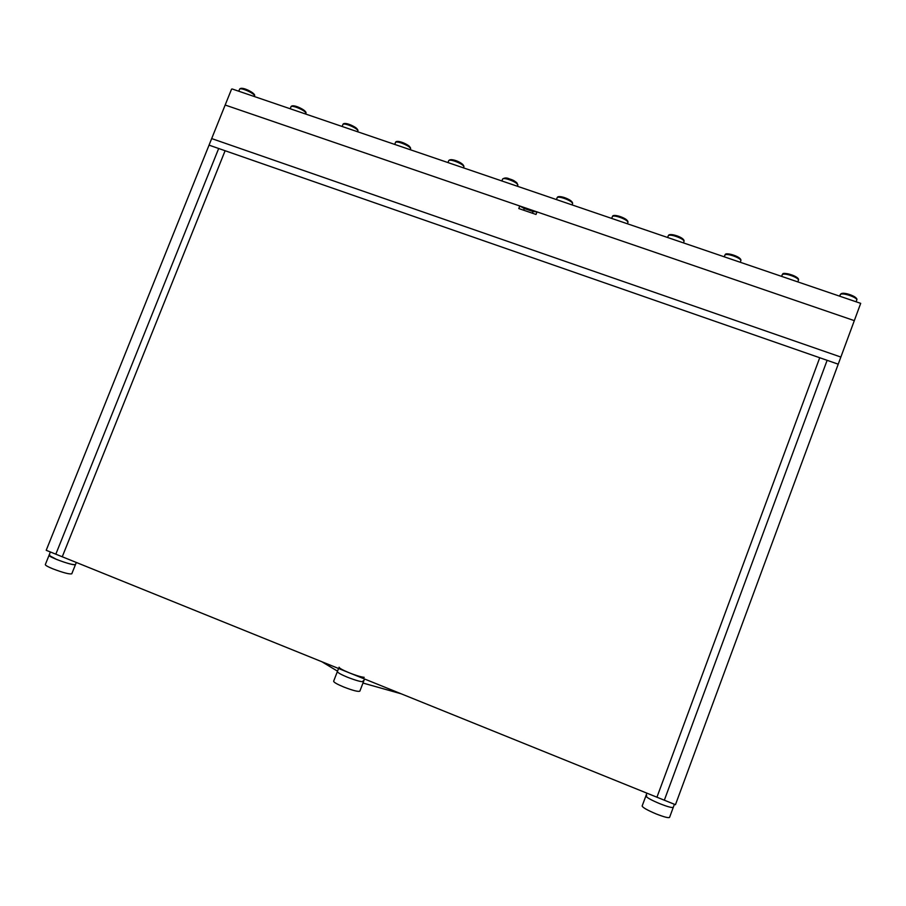 <?xml version="1.0" encoding="UTF-8"?>
<svg xmlns="http://www.w3.org/2000/svg" width="906" height="906" viewBox="0 0 906 906"><rect width="100%" height="100%" fill="white"/><g stroke="black" fill="none" stroke-linecap="round" stroke-linejoin="round"><path stroke-width="1.36" d="M536.998 211.891L536.012 214.45L518.798 208.539L519.784 205.99L225.164 105.028L209.048 145.141L838.22 364.178L827.121 360.316L664.336 800.202L827.121 360.316L225.107 150.736L62.254 556.771L656.941 797.212L819.726 357.745L656.941 797.212L675.457 804.698L840.859 357.055L211.687 138.584L840.859 357.055L854.313 320.633L536.998 211.891L533.056 211.528L524.291 208.527L523.645 210.203M225.107 150.736L218.674 148.493L55.821 554.178L62.254 556.771L225.107 150.736M674.415 804.279L669.568 817.405C668.492 818.163 663.996 816.997 656.08 813.894C647.292 810.168 642.637 807.529 642.139 805.989L645.853 796.068C646.816 797.654 651.482 800.202 659.851 803.713C667.348 806.657 671.799 807.892 673.226 807.405L673.226 807.405C671.799 807.892 667.348 806.657 659.851 803.713C651.482 800.202 646.816 797.654 645.853 796.068L646.725 795.683M76.319 562.467L71.789 573.792C69.479 574.393 63.137 572.728 52.752 568.798C47.78 566.737 45.289 565.333 45.311 564.585L49.037 555.367C48.584 556.907 69.196 564.551 74.258 564.732L75.436 564.608C72.763 564.925 66.455 563.204 56.523 559.41L49.037 555.367L49.762 555.05M401.109 693.781L362.978 683.045M337.53 671.176L321.789 661.708M209.048 145.141L46.206 550.293L55.821 554.178L218.674 148.493L209.048 145.141M519.784 205.99L524.291 208.527M363.147 680.768L363.51 681.595C361.539 682.059 356.205 680.61 347.519 677.246C341.268 674.653 337.881 672.796 337.36 671.686L337.36 671.686C337.881 672.796 341.268 674.653 347.519 677.246C356.205 680.61 361.539 682.059 363.51 681.595L364.54 678.99M363.578 681.493L359.852 691.153C358.244 691.912 352.876 690.531 343.748 687.008C337.145 684.245 333.77 682.32 333.635 681.233L338.561 668.492M339.07 667.201C339.308 668.22 342.695 670.089 349.24 672.807C356.001 675.48 360.984 676.986 364.167 677.337M232.264 89.003L860.7 303.351L232.264 89.003M231.574 89.105L225.164 105.028L854.313 320.633L860.7 303.351M532.411 213.204L533.056 211.528M254.563 95.821L254.643 95.424C255.549 93.386 241.279 85.56 239.569 89.298C240.033 86.953 254.314 93.171 254.563 95.821M240.939 88.845C241.098 86.659 253.714 92.095 253.952 94.439M305.922 113.307L305.99 113.001C307.1 110.657 292.355 103.046 290.905 106.851C291.404 104.417 306.024 110.702 305.922 113.307M290.871 107.157L290.158 108.72M292.276 106.364C292.536 104.145 305.379 109.626 305.311 111.914M342.819 124.835L342.853 124.609C343.385 122.095 358.38 128.459 357.904 130.996L357.768 131.359M344.235 124.099C344.586 121.834 357.689 127.372 357.292 129.603M395.401 142.729L395.435 142.593C396.013 139.988 411.392 146.432 410.531 148.912L410.452 149.116M396.828 142.049C397.258 139.739 410.656 145.334 409.92 147.508M448.651 160.849L448.663 160.804C449.274 158.097 465.095 164.632 463.815 167.055L463.793 167.089M450.055 160.226C450.576 157.871 464.302 163.533 463.193 165.639M502.524 179.275L502.547 179.184C503.351 176.534 519.183 182.944 517.79 185.345L517.756 185.413M503.963 178.595C504.665 176.296 518.345 181.823 517.167 183.929M557.031 198.029L557.133 197.768C558.322 195.288 573.86 201.46 572.467 203.861L572.388 204.009M558.549 197.168C559.58 195.028 572.966 200.339 571.833 202.434M612.241 217.021L612.411 216.568C613.985 214.269 629.24 220.237 627.847 222.604L627.484 223.578M613.826 215.968C615.185 213.986 628.311 219.093 627.212 221.177M667.665 237.259L668.39 235.617C670.338 233.499 685.332 239.252 683.951 241.596L683.554 242.661M669.806 235.016C671.493 233.182 684.381 238.097 683.294 240.169M724.302 256.545L725.083 254.914C727.405 252.955 742.161 258.516 740.791 260.837L740.361 262.004M726.499 254.303C728.503 252.615 741.176 257.361 740.123 259.399M781.64 276.07L782.512 274.461C785.208 272.672 799.738 278.04 798.39 280.328L797.914 281.607M783.939 273.839C786.249 272.298 798.741 276.885 797.699 278.901M839.715 295.843L840.689 294.257C843.735 292.638 858.073 297.836 856.748 300.079L856.227 301.46M842.116 293.623C844.743 292.23 857.065 296.67 856.034 298.652M645.865 795.944L646.895 793.158M49.049 555.265L50.374 551.969M238.788 91.223L239.569 89.298M357.666 131.698L357.961 130.781C358.448 127.633 343.804 120.736 342.853 124.609L342.14 126.421M410.271 149.615L410.577 148.799C411.415 145.356 396.205 138.72 395.435 142.593L394.756 144.337M448.006 162.468L448.663 160.804C450.35 157.157 465.016 163.34 463.827 167.032L463.544 167.757M501.913 180.815L502.57 179.15C504.302 177.735 506.454 177.587 509.002 178.72C510.554 179.501 515.854 180.011 517.79 185.345L517.485 186.126M556.488 199.399L557.201 197.633C558.062 194.156 574.166 200.249 572.467 203.861L572.128 204.733M611.731 218.21L612.524 216.353C613.169 213.193 629.602 218.878 627.847 222.604M668.175 235.911L668.56 235.322C669.67 232.706 685.683 237.621 683.951 241.596M724.777 255.277L725.321 254.541C725.4 251.947 742.637 256.874 740.791 260.837M782.082 274.892L782.807 274.02C782.388 271.619 800.621 276.455 798.39 280.328M840.122 294.756L841.051 293.77C844.279 291.585 858.82 297.145 856.748 300.079"/></g></svg>
